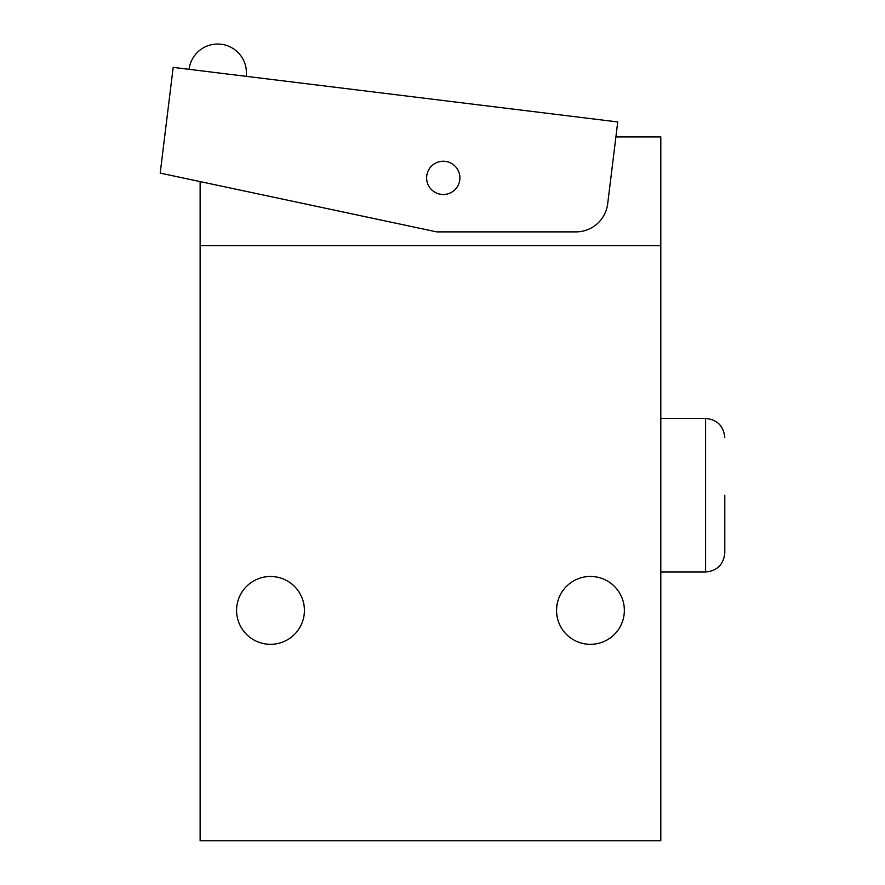 <?xml version="1.0" encoding="UTF-8"?>
<svg xmlns="http://www.w3.org/2000/svg" width="885" height="885" viewBox="0 0 885 885"><rect width="100%" height="100%" fill="white"/><g stroke="black" fill="none" stroke-linecap="round" stroke-linejoin="round"><path stroke-width="1.33" d="M558.435 599.156C555.968 606.833 555.968 614.334 558.435 621.657C555.968 614.345 555.968 606.844 558.435 599.156A33.907 33.907 0 0 0 584.719 643.837A33.907 33.907 0 0 0 624.345 610.407A33.907 33.907 0 0 0 558.435 599.156M724.793 495.235L724.793 552.826L724.793 495.235M200.132 245.698L200.132 840.75L660.807 840.75L660.807 245.698L200.132 245.698L200.132 181.591M615.894 136.921L660.807 136.921L660.807 245.698M304.418 610.407A33.907 33.907 0 0 0 253.552 581.036A33.907 33.907 0 0 0 253.552 639.778A33.907 33.907 0 0 0 304.418 610.407M173.183 67.371L160.207 173.106L436.703 231.881L575.936 231.881A31.993 31.993 0 0 0 607.685 203.782L617.741 121.953L173.183 67.371M459.901 177.874A16.638 16.638 0 0 0 434.944 163.471A16.638 16.638 0 0 0 434.944 192.277A16.638 16.638 0 0 0 459.901 177.874M660.807 418.45L705.599 418.45L705.599 572.02C717.259 570.88 723.653 564.486 724.793 552.826C723.653 564.486 717.259 570.88 705.599 572.02L660.807 572.02M705.599 418.45C717.259 419.59 723.653 425.995 724.793 437.655C723.653 425.995 717.259 419.59 705.599 418.45M246.218 76.342A28.796 28.796 0 0 0 221.15 44.25A28.796 28.796 0 0 0 189.069 69.318"/></g></svg>
